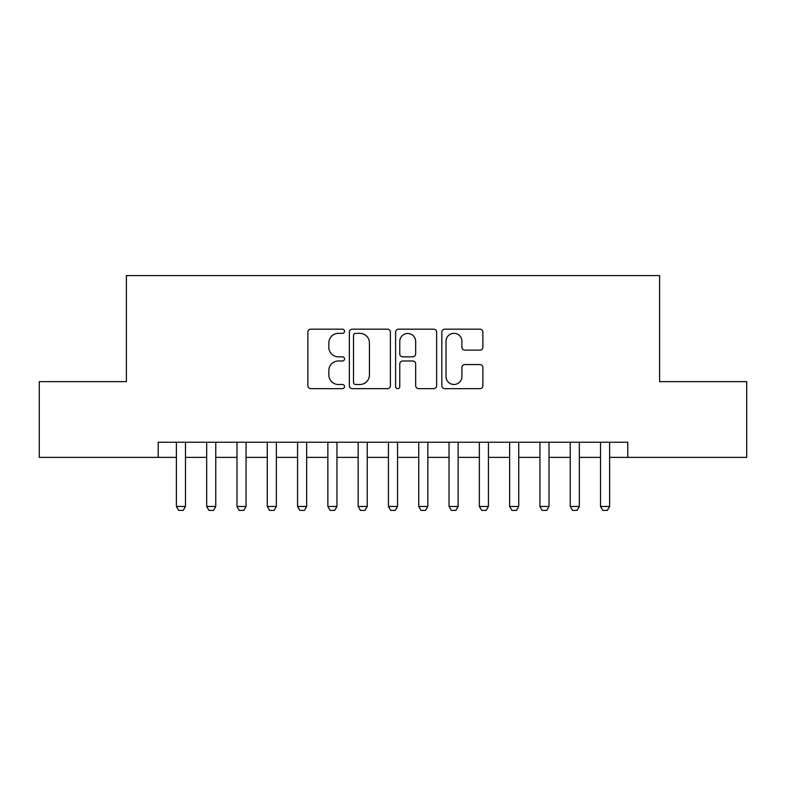 <?xml version="1.0" encoding="UTF-8"?>
<svg xmlns="http://www.w3.org/2000/svg" width="786" height="786" viewBox="0 0 786 786"><rect width="100%" height="100%" fill="white"/><g stroke="black" fill="none" stroke-linecap="round" stroke-linejoin="round"><path stroke-width="1.18" d="M344.533 331.26A2.083 2.083 0 0 0 342.45 329.177L310.853 329.177A2.977 2.977 0 0 0 307.876 332.154L307.876 385.68A2.977 2.977 0 0 0 310.853 388.657L342.45 388.657A2.083 2.083 0 0 0 344.533 386.574A2.083 2.083 0 0 0 342.45 384.492L338.353 384.492A9.52 9.52 0 0 1 328.843 374.971L328.843 370.511A9.52 9.52 0 0 1 338.353 361L342.45 361A2.083 2.083 0 0 0 344.533 358.917A2.083 2.083 0 0 0 342.45 356.834L338.353 356.834A9.52 9.52 0 0 1 328.843 347.324L328.843 342.863A9.52 9.52 0 0 1 338.353 333.343L342.45 333.343A2.083 2.083 0 0 0 344.533 331.26M479.902 350.143A2.977 2.977 0 0 0 482.879 347.176L482.879 332.154A2.977 2.977 0 0 0 479.902 329.177L444.817 329.177A2.977 2.977 0 0 0 441.84 332.154L441.84 385.68A2.977 2.977 0 0 0 444.817 388.657L479.902 388.657A2.977 2.977 0 0 0 482.879 385.68L482.879 367.543A2.977 2.977 0 0 0 479.902 364.566L464.89 364.566A2.977 2.977 0 0 0 461.913 367.543L461.913 376.533A7.958 7.958 0 0 1 453.964 384.492A7.958 7.958 0 0 1 446.006 376.533L446.006 341.301A7.958 7.958 0 0 1 453.964 333.343A7.958 7.958 0 0 1 461.913 341.301L461.913 347.176A2.977 2.977 0 0 0 464.89 350.143L479.902 350.143M158.212 457.373L39.3 457.373L39.3 381.642L126.399 381.642L126.399 275.601L659.601 275.601L659.601 381.642L746.7 381.642L746.7 457.373L627.788 457.373L627.788 442.233L158.212 442.233L158.212 457.373L176.388 457.373M390.396 332.154A2.977 2.977 0 0 0 387.419 329.177L352.334 329.177A2.977 2.977 0 0 0 349.357 332.154L349.357 385.68A2.977 2.977 0 0 0 352.334 388.657L387.419 388.657A2.977 2.977 0 0 0 390.396 385.68L390.396 332.154M398.581 329.177L433.666 329.177A2.977 2.977 0 0 1 436.643 332.154L436.643 385.68A2.977 2.977 0 0 1 433.666 388.657L418.653 388.657A2.977 2.977 0 0 1 415.676 385.68L415.676 363.977A2.977 2.977 0 0 0 412.699 361L402.737 361A2.977 2.977 0 0 0 399.769 363.977L399.769 386.574A2.083 2.083 0 0 1 397.687 388.657A2.083 2.083 0 0 1 395.604 386.574L395.604 332.154A2.977 2.977 0 0 1 398.581 329.177M185.476 457.373L206.679 457.373M215.767 457.373L236.979 457.373M246.067 457.373L267.269 457.373M276.358 457.373L297.57 457.373M306.658 457.373L327.86 457.373M336.958 457.373L358.161 457.373M367.249 457.373L388.451 457.373M397.549 457.373L418.751 457.373M427.839 457.373L449.042 457.373M458.14 457.373L479.342 457.373M488.43 457.373L509.642 457.373M518.731 457.373L539.933 457.373M549.021 457.373L570.233 457.373M579.321 457.373L600.524 457.373M609.612 457.373L627.788 457.373M355.606 333.343A2.083 2.083 0 0 0 353.523 335.425L353.523 382.409A2.083 2.083 0 0 0 355.606 384.492L359.919 384.492A9.52 9.52 0 0 0 369.43 374.971L369.43 342.863A9.52 9.52 0 0 0 359.919 333.343L355.606 333.343M415.676 341.448A7.958 7.958 0 0 0 407.718 333.49A7.958 7.958 0 0 0 399.769 341.448L399.769 353.867A2.977 2.977 0 0 0 402.737 356.834L412.699 356.834A2.977 2.977 0 0 0 415.676 353.867L415.676 341.448M185.476 442.233L185.476 506.459L183.207 510.399L178.658 510.399L176.388 506.459L176.388 442.233M176.388 506.459L185.476 506.459M215.767 442.233L215.767 506.459L213.497 510.399L208.958 510.399L206.679 506.459L206.679 442.233M206.679 506.459L215.767 506.459M246.067 442.233L246.067 506.459L243.798 510.399L239.249 510.399L236.979 506.459L236.979 442.233M236.979 506.459L246.067 506.459M276.358 442.233L276.358 506.459L274.088 510.399L269.549 510.399L267.269 506.459L267.269 442.233M267.269 506.459L276.358 506.459M306.658 442.233L306.658 506.459L304.388 510.399L299.839 510.399L297.57 506.459L297.57 442.233M297.57 506.459L306.658 506.459M336.958 442.233L336.958 506.459L334.679 510.399L330.14 510.399L327.86 506.459L327.86 442.233M327.86 506.459L336.958 506.459M367.249 442.233L367.249 506.459L364.979 510.399L360.43 510.399L358.161 506.459L358.161 442.233M358.161 506.459L367.249 506.459M397.549 442.233L397.549 506.459L395.27 510.399L390.73 510.399L388.451 506.459L388.451 442.233M388.451 506.459L397.549 506.459M427.839 442.233L427.839 506.459L425.57 510.399L421.021 510.399L418.751 506.459L418.751 442.233M418.751 506.459L427.839 506.459M458.14 442.233L458.14 506.459L455.86 510.399L451.321 510.399L449.042 506.459L449.042 442.233M449.042 506.459L458.14 506.459M488.43 442.233L488.43 506.459L486.161 510.399L481.612 510.399L479.342 506.459L479.342 442.233M479.342 506.459L488.43 506.459M518.731 442.233L518.731 506.459L516.451 510.399L511.912 510.399L509.642 506.459L509.642 442.233M509.642 506.459L518.731 506.459M549.021 442.233L549.021 506.459L546.751 510.399L542.202 510.399L539.933 506.459L539.933 442.233M539.933 506.459L549.021 506.459M579.321 442.233L579.321 506.459L577.042 510.399L572.503 510.399L570.233 506.459L570.233 442.233M570.233 506.459L579.321 506.459M609.612 442.233L609.612 506.459L607.342 510.399L602.793 510.399L600.524 506.459L600.524 442.233M600.524 506.459L609.612 506.459"/></g></svg>
